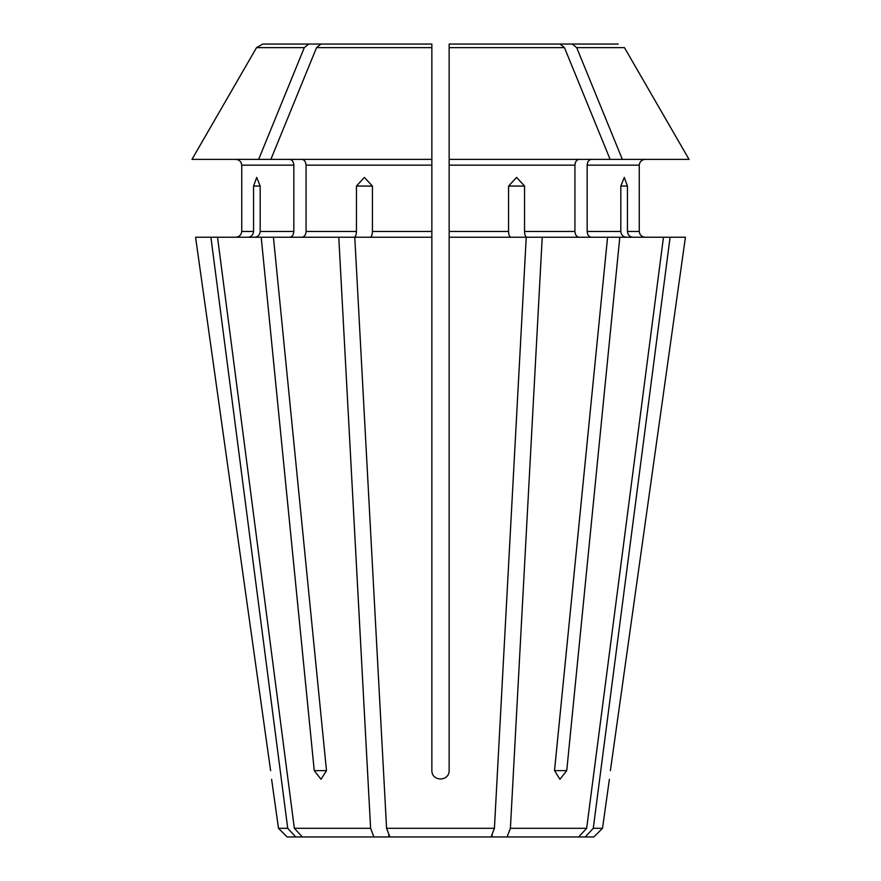 <?xml version="1.0" encoding="UTF-8"?>
<svg xmlns="http://www.w3.org/2000/svg" width="881" height="881" viewBox="0 0 881 881"><rect width="100%" height="100%" fill="white"/><g stroke="black" fill="none" stroke-linecap="round" stroke-linejoin="round"><path stroke-width="1.32" d="M494.417 828.305L386.583 828.305L389.898 836.95L491.102 836.95L494.417 828.305L526.232 237.231L449.145 237.231L449.145 770.633C449.156 781.711 431.855 781.711 431.855 770.633L431.855 237.231L354.768 237.231L386.583 828.305M564.468 47.651L449.145 47.651L449.145 44.05L449.145 47.651L449.145 44.05L560.052 44.05L564.468 47.651L610.126 159.384L449.145 159.384L449.145 237.231M510.782 237.231C509.471 236.835 508.733 234.908 508.568 231.461L508.568 186.056L516.629 177.4L524.547 186.056L508.568 186.056M492.16 834.197L492.16 836.95L578.652 836.95L586.658 828.305L510.396 828.305L542.222 237.231L526.761 237.231C525.45 236.835 524.713 234.908 524.547 231.461L524.547 186.056M579.004 237.231C576.581 236.835 575.227 234.908 574.93 231.461L574.93 165.143C575.227 161.697 576.581 159.78 579.004 159.384M431.855 237.231L431.855 44.05L431.855 47.651L431.855 44.05L320.948 44.05L316.532 47.651L270.874 159.384L191.97 159.384L256.525 47.651L191.97 159.384M586.658 828.305L663.47 237.231L542.222 237.231M566.747 770.633L559.931 779.289L554.512 770.633L566.747 770.633L619.806 237.231M554.512 770.633L607.571 237.231M449.145 47.651L449.145 159.384M289.761 159.384C292.184 159.78 293.549 161.697 293.836 165.143L241.746 165.143C241.328 161.719 239.401 159.802 235.976 159.384C239.401 159.802 241.328 161.719 241.746 165.143L241.746 231.461C241.328 234.897 239.401 236.813 235.976 237.231C239.401 236.813 241.328 234.897 241.746 231.461L253.563 231.461C253.177 234.908 251.393 236.835 248.233 237.231M326.388 44.05L262.78 44.05L256.525 47.651L304.297 47.651L258.651 159.384M626.149 237.231C622.988 236.835 621.204 234.908 620.819 231.461L620.819 186.056L624.299 177.4L627.437 186.056L620.819 186.056M591.239 237.231C588.816 236.835 587.451 234.908 587.164 231.461L587.164 165.143C587.451 161.697 588.816 159.78 591.239 159.384M632.767 237.231C629.607 236.835 627.823 234.908 627.437 231.461L627.437 186.056M639.254 165.143L639.254 231.461C639.661 234.897 641.588 236.824 645.024 237.231C641.588 236.824 639.661 234.897 639.254 231.461L639.254 165.143C639.683 161.719 641.599 159.802 645.024 159.384C641.599 159.802 639.683 161.719 639.254 165.143L587.164 165.143M271.601 779.289L278.495 828.305L287.14 836.95L388.84 836.95L388.84 834.197L389.898 836.95M356.453 186.056L364.371 177.4L372.432 186.056L356.453 186.056L356.453 231.461C356.287 234.908 355.55 236.835 354.239 237.231L210.911 237.231L287.724 828.305L278.495 828.305M210.911 237.231L195.571 237.231L270.61 770.633C271.921 781.711 271.921 781.711 270.61 770.633L195.571 237.231M507.082 836.95L510.396 828.305M287.724 828.305L295.73 836.95M609.399 779.289L602.505 828.305L593.86 836.95L585.27 836.95L593.276 828.305L670.089 237.231L663.47 237.231M685.429 237.231L610.39 770.633C609.079 781.711 609.079 781.711 610.39 770.633L685.429 237.231L670.089 237.231M253.563 186.056L256.701 177.4L260.181 186.056L253.563 186.056L253.563 231.461M260.181 186.056L260.181 231.461C259.796 234.908 258.023 236.835 254.851 237.231M293.836 165.143L293.836 231.461C293.549 234.908 292.184 236.835 289.761 237.231M610.126 159.384L622.349 159.384L576.703 47.651L572.287 44.05L515.077 44.05M689.03 159.384L624.475 47.651L689.03 159.384L622.349 159.384M618.22 44.05L572.287 44.05M365.923 44.05L262.78 44.05M308.713 44.05L304.297 47.651M217.53 237.231L294.342 828.305L302.348 836.95M338.778 237.231L370.604 828.305L294.342 828.305M273.429 237.231L326.488 770.633L321.069 779.289L314.253 770.633L326.488 770.633M261.194 237.231L314.253 770.633M578.652 836.95L585.27 836.95M370.604 828.305L373.918 836.95M301.996 159.384C304.419 159.78 305.773 161.697 306.07 165.143L306.07 231.461C305.773 234.908 304.419 236.835 301.996 237.231M372.432 186.056L372.432 231.461C372.267 234.908 371.529 236.835 370.218 237.231M431.855 159.384L270.874 159.384M602.505 828.305L593.276 828.305M508.568 231.461L449.145 231.461M574.93 231.461L524.547 231.461M574.93 165.143L449.145 165.143M620.819 231.461L587.164 231.461M639.254 231.461L627.437 231.461M293.836 231.461L260.181 231.461M624.475 47.651L576.703 47.651M431.855 165.143L306.07 165.143M356.453 231.461L306.07 231.461M431.855 231.461L372.432 231.461M431.855 47.651L316.532 47.651"/></g></svg>
